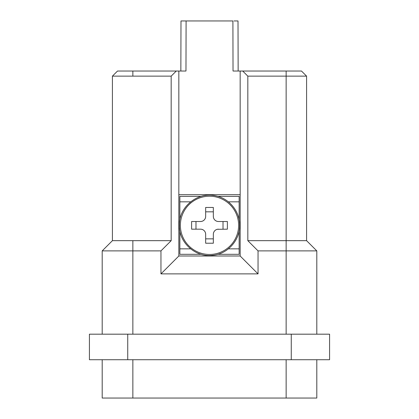<?xml version="1.0" encoding="UTF-8"?>
<svg xmlns="http://www.w3.org/2000/svg" width="419" height="419" viewBox="0 0 419 419"><rect width="100%" height="100%" fill="white"/><g stroke="black" fill="none" stroke-linecap="round" stroke-linejoin="round"><path stroke-width="0.63" d="M180.987 20.95L180.856 71.026L180.987 20.95L186.099 20.95L185.968 71.026L176.289 71.026L171.177 76.138L171.177 240.668L160.959 250.887L102.194 250.887L102.194 334.179M102.194 250.887L112.412 240.668L112.412 76.138L117.524 71.026L176.289 71.026M184.973 20.95L232.901 20.95L233.032 71.026L301.476 71.026L306.588 76.138L306.588 240.668L247.823 240.668L247.823 76.138L306.588 76.138L301.476 71.026M237.652 20.95L238.013 20.95L237.652 20.95M234.027 20.95L238.013 20.95L238.144 71.026L238.013 20.95M132.854 359.727L132.854 398.05L102.194 398.05L102.194 359.727M132.854 398.05L316.806 398.05L316.806 359.727M303.037 398.05L303.99 398.05M288.052 398.05L288.481 398.05M115.01 398.05L115.744 398.05M130.073 398.05L133.514 398.05M291.257 359.727L291.257 334.179L329.58 334.179L329.58 359.727L89.42 359.727L89.42 334.179L127.743 334.179L127.743 359.727M291.257 334.179L127.743 334.179M306.588 240.668L316.806 250.887L316.806 334.179M316.806 250.887L258.041 250.887L258.041 273.885L160.959 273.885L160.959 250.887M171.177 240.668L112.412 240.668M258.041 273.885L240.16 255.999L178.84 255.999L178.84 71.026M178.84 255.999L160.959 273.885M117.524 71.026L112.412 76.138L171.177 76.138M247.823 76.138L242.711 71.026M240.16 255.999L240.16 194.683L178.84 194.683M240.16 71.026L240.16 194.683M258.041 250.887L247.823 240.668M239.139 219.813L239.139 196.364L217.822 196.364M201.178 196.364L179.861 196.364L179.861 219.813M179.861 230.869L179.861 254.317L201.178 254.317M217.822 254.317L239.139 254.317L239.139 230.869M180.374 225.338A29.126 29.126 0 0 1 209.5 196.212A29.126 29.126 0 0 1 238.626 225.338A29.126 29.126 0 0 1 209.5 254.464A29.126 29.126 0 0 1 180.374 225.338M218.44 229.172A5.112 5.112 0 0 0 213.334 234.284L213.334 243.224L205.666 243.224L205.666 234.284A5.112 5.112 0 0 0 200.56 229.172L191.614 229.172L191.614 221.51L200.56 221.51A5.112 5.112 0 0 0 205.666 216.398L205.666 207.457L213.334 207.457L213.334 216.398A5.112 5.112 0 0 0 218.44 221.51L227.386 221.51L227.386 229.172L217.314 229.298M213.454 233.179L213.763 232.226M213.837 232.068L214.14 231.524M214.214 231.408L214.79 230.707M215.492 230.11L216.33 229.628M213.334 238.856L205.666 238.856M201.665 229.293L202.618 229.607M202.77 229.675L203.315 229.979M203.43 230.057L204.132 230.628M204.729 231.33L205.21 232.168M205.54 233.158L205.666 234.284M195.982 229.172L195.982 221.51M205.546 217.503L205.237 218.456M205.163 218.613L204.86 219.158M204.786 219.273L204.21 219.97M203.508 220.572L202.67 221.049M201.686 221.384L200.56 221.51M205.666 211.82L213.334 211.82M217.335 221.389L216.382 221.075M216.23 221.002L215.685 220.698M215.57 220.624L214.868 220.048M214.271 219.347L213.79 218.514M213.46 217.524L213.334 216.398M223.018 221.51L223.018 229.172M132.854 240.668L132.854 334.179M286.146 334.179L286.146 71.026M286.146 359.727L286.146 398.05M132.854 71.026L132.854 76.138M179.861 248.844L190.624 248.844M228.376 248.844L239.139 248.844M239.139 201.838L228.376 201.838M190.624 201.838L179.861 201.838M239.647 225.338C239.904 211.443 229.277 198.386 215.612 195.82C197.705 191.473 178.73 206.923 179.353 225.338C178.829 242.68 195.631 257.727 212.81 255.307C227.664 253.993 239.972 240.249 239.647 225.338M284.223 398.05L289.042 398.05M293.494 398.05L298.606 398.05M302.822 398.05L304.131 398.05M134.295 398.05L129.502 398.05M122.573 398.05L118.205 398.05M116.178 398.05L114.806 398.05M134.777 398.05L129.958 398.05M125.506 398.05L120.394 398.05"/></g></svg>
